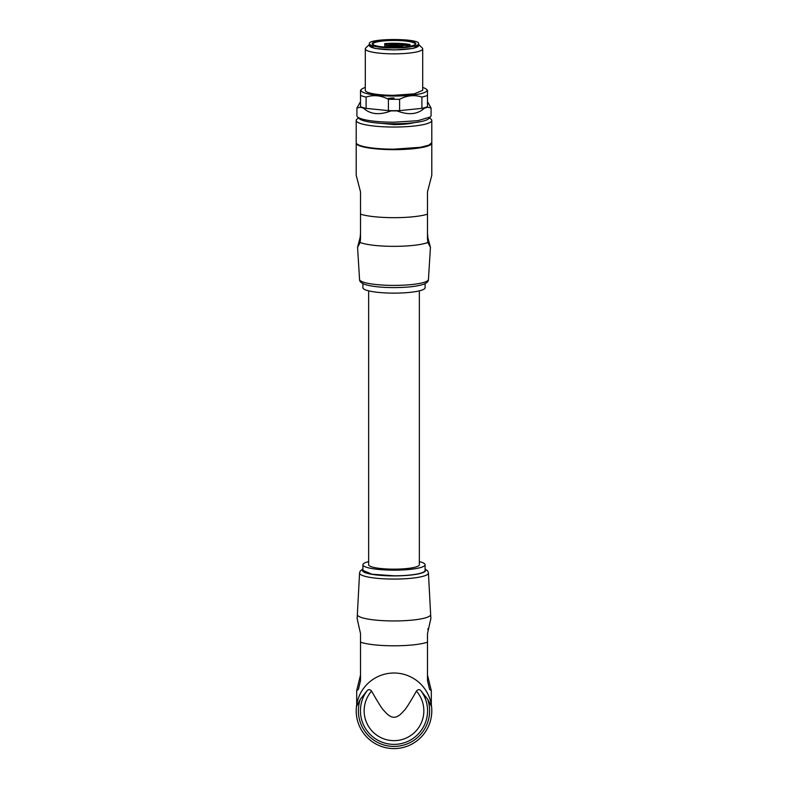 <?xml version="1.0" encoding="UTF-8"?>
<svg xmlns="http://www.w3.org/2000/svg" width="788" height="788" viewBox="0 0 788 788"><rect width="100%" height="100%" fill="white"/><g stroke="black" fill="none" stroke-linecap="round" stroke-linejoin="round"><path stroke-width="1.18" d="M419.354 290.851L419.354 564.75A25.354 4.403 180 0 1 418.113 566.119A25.354 4.403 -0 0 1 390.03 569.103A25.354 4.403 -0 0 1 368.646 564.75L368.646 290.851M368.646 561.627A31.096 5.398 -0 0 0 362.904 564.75A31.096 5.398 -0 0 0 394 570.157A31.096 5.398 -0 0 0 425.096 564.75A31.096 5.398 -0 0 0 419.354 561.627M425.096 283.621L425.096 287.728A31.096 5.398 180 0 1 394 293.126A31.096 5.398 180 0 1 362.904 287.728L362.904 283.621M362.904 564.75L362.904 570.404L372.015 574.225L394 575.811A31.096 5.398 -0 0 0 425.096 570.404L425.096 564.75M360.51 238.685L360.51 233.12L360.155 237.385L357.555 247.304L360.155 242.487L360.51 238.685L360.51 214.149A37.794 6.56 -0 0 0 394 217.675A37.794 6.56 -0 0 0 427.49 214.149L427.49 238.685L427.845 242.487L430.445 247.304L427.963 238.104M430.859 618.61L427.49 633.542L427.49 642.171A37.312 6.481 180 0 1 394 645.796A37.312 6.481 180 0 1 360.51 642.171L360.51 633.542L357.141 618.61L357.348 614.532A36.652 6.363 180 0 0 394 620.954A36.652 6.363 180 0 0 430.652 614.532L430.859 618.61M427.845 237.385L427.49 233.12L427.49 238.685M420.812 690.623A33.559 33.559 0 0 1 394 744.374A33.559 33.559 0 0 1 367.188 690.623C368.626 689.155 370.084 689.323 371.572 691.115C378.634 703.507 382.84 710.077 384.199 710.806C387.657 715.08 390.927 717.247 394 717.287C397.083 717.247 400.343 715.08 403.801 710.806C405.16 710.067 409.376 703.497 416.428 691.115C417.906 689.323 419.374 689.165 420.812 690.623L427.707 699.311L431.312 706.196L431.312 690.613L429.608 689.47L427.49 680.684L427.49 642.171M360.51 642.171L360.51 680.684L358.392 689.47L356.688 690.613L360.51 675.099M356.235 142.855A37.794 6.56 -0 0 0 356.206 143.091L356.206 175.3L360.51 191.829L360.51 214.149M427.539 237.907A23.916 23.561 180 0 0 427.845 240.36L427.618 237.858M427.963 629.878L427.963 628.627M431.312 704.807A37.794 37.794 0 0 1 394 748.6A37.794 37.794 0 0 0 431.794 710.806A37.794 37.794 0 0 0 394 673.011A37.794 37.794 0 0 0 356.206 710.806A37.794 37.794 0 0 0 394 748.6A37.794 37.794 0 0 1 356.688 704.807M388.415 98.303A35.884 6.235 180 0 1 394 98.224M391.035 98.037A37.075 6.442 180 0 1 394 98.017M427.49 107.217L427.49 106.695A35.884 6.235 180 0 1 421.895 108.37L424.525 108.114A37.075 6.442 180 0 0 427.49 107.217L431.075 107.986L427.49 101.691M396.965 110.872L399.585 110.606A35.884 6.235 180 0 1 394 110.684A35.884 6.235 180 0 1 388.415 110.606L391.035 110.872A37.075 6.442 180 0 0 394 110.891A37.075 6.442 180 0 0 396.965 110.872C408.529 115.353 417.719 114.437 424.525 108.114M427.49 106.695L427.49 95.387A35.884 6.235 0 0 1 421.895 97.062C414.458 94.639 407.022 95.387 399.585 99.298L388.415 99.298C380.978 95.387 373.542 94.639 366.105 97.062A35.884 6.235 180 0 1 360.51 95.387L360.51 90.758M399.585 99.298L399.585 110.606L421.895 108.37L421.895 97.062M391.035 110.872C379.471 115.353 370.281 114.437 363.475 108.114L388.415 110.606L388.415 99.298M427.49 90.915L427.49 95.387M422.703 87.488A33.007 5.733 180 0 1 426.495 89.31A33.007 5.733 180 0 1 394 96.057A33.007 5.733 180 0 1 361.505 89.31A33.007 5.733 180 0 1 365.297 87.488M369.365 43.675L369.365 45.566A24.635 4.275 0 0 0 394 49.841A24.635 4.275 0 0 0 418.635 45.566L418.635 43.675C420.162 38.159 367.838 38.159 369.365 43.675A24.635 4.275 0 0 0 394 47.96A24.635 4.275 0 0 0 418.635 43.675M385.844 44.63L384.731 43.645L386.189 44.098L386.11 47.191M402.225 44.128A20.813 3.615 0 0 1 408.598 44.877L408.598 45.428L402.56 45.428L402.56 44.877L410.016 44.542A21.286 3.694 0 0 0 384.731 43.645L384.731 47.093M409.12 44.847L408.598 45.428M409.297 46.354L410.016 44.542L410.016 46.226M400.718 43.97L401.85 43.921L400.718 44.01M400.343 44.059L402.225 44.01L401.447 44.719L400.343 44.059L401.141 44.532M402.225 44.059L401.447 44.532M369.365 44.522L374.556 48.393L394 49.969L413.444 48.393L418.635 44.522M418.96 44.788L422.25 47.979A28.703 4.984 180 0 1 422.703 48.856A28.703 4.984 180 0 1 394 53.85A28.703 4.984 180 0 1 365.297 48.856A28.703 4.984 180 0 1 365.75 47.979L369.04 44.788M365.297 48.856L365.297 90.325A28.703 4.984 0 0 0 394 95.309L414.301 93.841L422.703 90.325L422.703 48.856M360.51 101.691L356.925 107.986L360.51 107.217L360.51 95.387M360.51 106.695A35.884 6.235 0 0 0 366.105 108.37L366.105 97.062M363.475 108.114A37.075 6.442 180 0 1 360.51 107.217M356.925 107.986L356.925 115.757A37.075 6.442 0 0 0 357.506 116.9A37.075 6.442 0 0 0 394 122.199L417.798 120.702L430.494 116.9L431.075 115.757L431.075 107.986M357.506 116.9L359.387 118.722A35.165 6.107 0 0 0 394 123.755A35.165 6.107 0 0 0 428.613 118.722L430.494 116.9M373.955 122.662L394 124.583A23.679 4.107 180 0 0 414.045 122.662M358.747 118.102A37.794 6.56 -0 0 0 356.206 120.475A37.794 6.56 -0 0 0 394 127.035A37.794 6.56 -0 0 0 431.794 120.475A37.794 6.56 -0 0 0 429.253 118.102M356.206 120.475L356.206 142.618A37.794 6.56 -0 0 0 394 149.178L420.723 147.257L428.918 145.13L431.794 142.618L431.794 120.475M356.206 143.091A37.794 6.56 -0 0 0 394 149.651A37.794 6.56 -0 0 0 431.794 143.091L431.794 175.3L427.49 191.829L427.49 214.149M431.312 690.613L427.49 675.099M356.688 690.613L356.688 706.196L360.293 699.311L367.188 690.623M362.904 569.458A31.579 5.486 -0 0 0 394 575.89A31.579 5.486 -0 0 0 425.096 569.458M362.904 568.857L360.205 571.073L359.564 573.034A34.445 5.979 -0 0 0 394 579.072A34.445 5.979 -0 0 0 428.436 573.034L430.652 614.532M359.564 279.484C359.436 281.434 361.19 283.079 364.805 284.409C371.375 286.477 381.106 287.541 394 287.6C406.894 287.541 416.625 286.477 423.195 284.409C426.81 283.079 428.564 281.434 428.436 279.484A34.436 5.979 180 0 1 394 285.404A34.436 5.979 180 0 1 359.564 279.484L357.555 247.304M360.155 242.487A36.898 6.402 -0 0 0 394 246.349A36.898 6.402 -0 0 0 427.845 242.487M416.428 691.115A29.846 29.846 0 0 1 394 740.651A29.846 29.846 0 0 1 371.572 691.115M415.769 43.675A21.768 3.782 180 0 1 394 47.457A21.768 3.782 180 0 1 372.231 43.675A21.768 3.782 180 0 1 394 39.902A21.768 3.782 180 0 1 415.769 43.675M372.714 44.148A21.286 3.694 180 0 1 394 40.454A21.286 3.694 180 0 1 415.286 44.148L415.118 44.453C415.542 44.483 412.932 46.65 399.033 47.349C386.376 47.536 378.053 46.797 374.044 45.143L372.714 44.148M400.363 44.01A20.813 3.615 0 0 0 386.189 44.098L386.11 44.739M402.56 44.877L401.21 45.034L401.663 45.537L399.427 46.6L399.427 47.329M401.21 45.034L398.974 46.108L399.427 46.6L398.521 46.719L398.521 47.369M386.159 47.201L386.159 45.458L389.479 46.719L398.521 46.719L398.521 46.157L389.479 46.157L389.479 47.369M386.613 44.955L386.159 45.458L386.613 44.955L389.026 46.108L388.573 47.329M402.56 47.142L402.56 45.428L401.663 45.537L401.663 47.211M398.708 45.34A4.728 0.818 0 0 0 394 44.591A4.728 0.818 0 0 0 389.292 45.34M388.799 45.005A5.201 0.906 0 0 0 394 45.911A5.201 0.906 0 0 0 399.201 45.005A5.201 0.906 0 0 0 394 44.098A5.201 0.906 0 0 0 388.799 45.005M386.583 44.926L386.583 44.266M361.919 146.085A36.435 6.324 -0 0 0 394 149.415A36.435 6.324 -0 0 0 426.081 146.085M427.707 699.311A35.618 35.618 0 0 1 394 746.423A35.618 35.618 0 0 1 360.293 699.311M425.096 568.857L427.795 571.073L428.436 573.034M359.564 573.034L357.348 614.532M428.436 279.484L430.445 247.304M426.495 89.31L427.49 90.275M361.505 89.31L360.51 90.275M398.728 45.438L398.787 45.29C402.116 45.714 387.085 46.049 389.213 45.29L389.272 45.438"/></g></svg>
